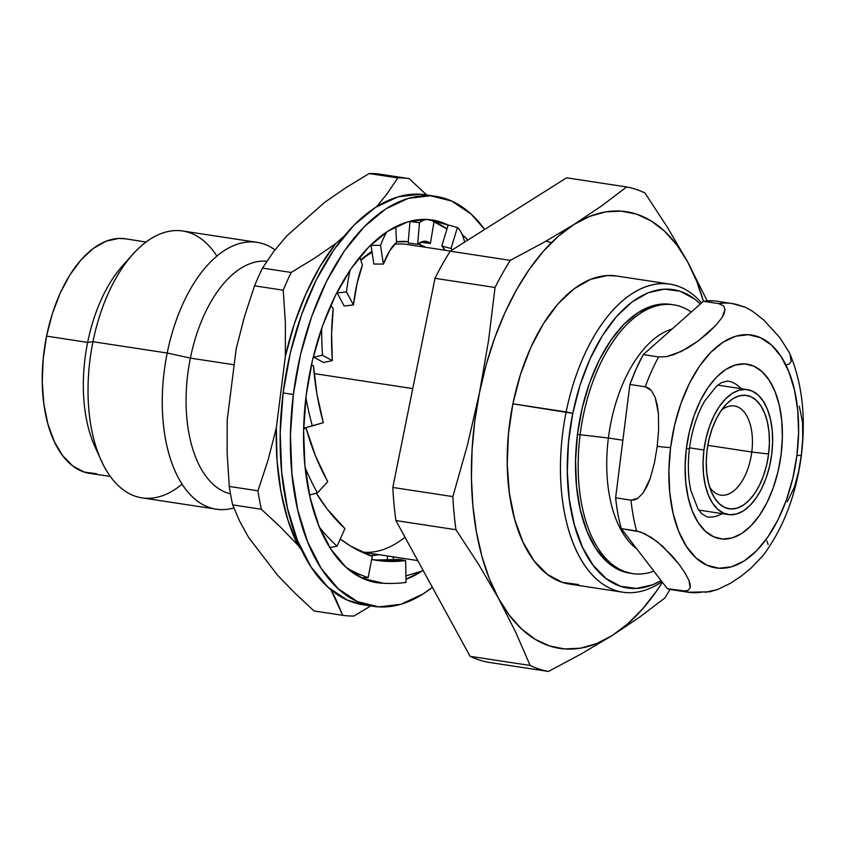 <?xml version="1.0" encoding="UTF-8"?>
<svg xmlns="http://www.w3.org/2000/svg" width="845" height="845" viewBox="0 0 845 845"><rect width="100%" height="100%" fill="white"/><g stroke="black" fill="none" stroke-linecap="round" stroke-linejoin="round"><path stroke-width="1.27" d="M578.54 584.55L562.316 582.363L547.275 574.325L533.987 560.742L522.971 542.131L514.647 519.21L509.334 492.867L507.243 464.106L508.447 434.045L512.894 403.825L572.773 413.385L568.463 442.653L567.301 471.774L569.329 499.627L574.473 525.136L582.532 547.338L593.201 565.358L606.066 578.519L620.631 586.303L636.348 588.426L652.593 584.793L661.139 580.621A150.917 80.867 -81.3 0 1 572.773 413.385L566.15 411.937A155.829 83.497 98.7 0 0 580.335 558.249A155.829 83.497 98.7 0 0 661.984 581.719A155.829 83.497 -81.3 0 1 622.818 592.208A155.829 83.497 -81.3 0 1 566.15 411.937L512.894 403.825A155.829 83.497 98.7 0 0 569.562 584.096L622.818 592.208M551.426 242.673L546.208 241.057M546.145 241.089L551.394 242.705M412.761 388.605L314.16 373.575L412.761 388.605M361.734 552.038A155.459 83.296 98.7 0 0 404.987 537.198M378.835 554.669A158.406 84.88 -81.3 0 1 370.395 555.63L378.835 554.669M182.119 484.122A134.968 72.321 -81.3 0 1 101.284 460.641A134.968 72.321 -81.3 0 1 92.961 341.718L167.204 353.03L190.379 358.111L234.181 364.786L190.379 358.111A117.793 63.111 98.7 0 0 230.495 493.85A117.793 63.111 -81.3 0 1 190.379 358.111L167.204 353.03A134.968 72.321 98.7 0 0 233.833 507.951A134.968 72.321 -81.3 0 1 216.288 509.176A134.968 72.321 -81.3 0 1 167.204 353.03L92.961 341.718A134.968 72.321 98.7 0 0 142.034 497.863L216.288 509.176M422.489 570.713A183.439 98.295 -81.3 0 1 406.001 579.3L422.489 570.713M432.207 219.985A183.439 98.295 -81.3 0 0 306.186 395.302L303.608 430.887L304.918 465.352L310.041 497.346L318.808 525.653L330.87 549.176L345.763 567.027L362.917 578.508L383.619 583.261A183.439 98.295 -81.3 0 1 376.954 582.68A183.439 98.295 -81.3 0 1 306.186 395.302L312.544 359.938L322.441 326.17L335.497 295.285L351.203 268.478L368.959 246.782L388.087 231.023L407.85 221.802L427.486 219.489L448.188 225.076A183.439 98.295 -81.3 0 0 432.207 219.985L431.879 219.943M405.927 575.92L421.106 571.241A183.46 140.281 111.8 0 0 423.165 570.449A183.46 140.281 -68.2 0 1 421.106 571.241L405.927 575.92M375.613 582.458L381.708 583.135A183.46 145.287 100.2 0 0 406.065 582.416A183.46 145.287 -79.8 0 1 381.708 583.135L375.581 582.448M435.809 196.336L425.563 194.772A207.363 111.107 98.7 0 0 283.117 392.946L293.352 394.509A207.363 111.107 -81.3 0 1 435.809 196.336A207.363 111.107 -81.3 0 1 484.66 229.47L471.066 214.028L451.674 201.047L430.475 195.765L408.272 198.385L385.943 208.799L364.322 226.618L344.242 251.155L326.487 281.459L311.731 316.368L300.545 354.541L293.352 394.509L283.117 392.946A207.363 111.107 98.7 0 0 363.107 604.766L373.353 606.33A207.363 111.107 -81.3 0 1 293.352 394.509L290.437 434.742L291.916 473.696L297.715 509.862L307.622 541.867L321.258 568.463L338.095 588.638L357.488 601.619L378.687 606.9L400.879 604.281L423.218 593.866L432.365 587.307M98.189 453.163A118.406 63.449 -81.3 0 1 87.648 342.405L92.961 341.718L87.648 342.405A118.406 63.449 98.7 0 0 94.946 446.72L101.284 460.641M125.937 238.86L118.606 238.438L105.826 241.29L93.119 248.557L80.962 259.954L69.829 275.047L60.153 293.257L52.295 313.875L46.559 336.12L87.648 342.405L46.559 336.12A118.649 63.576 98.7 0 0 89.897 473.411L110.315 476.4M689.541 447.829L703.948 450.026A63.195 33.863 -81.3 0 1 747.36 389.629A63.195 33.863 -81.3 0 1 771.738 454.187L772.626 441.924L772.182 430.052L770.408 419.036L767.387 409.276L763.236 401.174L758.102 395.027L752.198 391.066L745.734 389.46L738.974 390.263L732.161 393.432L725.58 398.861L719.454 406.339L714.046 415.571L709.546 426.207L706.145 437.847L703.948 450.026L703.061 462.289L703.515 474.161L705.279 485.178L708.3 494.927L712.451 503.039L717.585 509.186L723.489 513.137L729.953 514.742L736.713 513.95L743.526 510.771L750.117 505.342L756.233 497.874L761.641 488.632L766.14 477.995L769.552 466.366L771.738 454.187A63.195 33.863 -81.3 0 1 728.327 514.573A63.195 33.863 -81.3 0 1 703.948 450.026L689.541 447.829M709.652 487.132A45.091 24.156 98.7 0 0 734.157 490.575A45.091 24.156 98.7 0 0 751.786 452.033L768.612 453.987A57.365 30.737 -81.3 0 1 743.769 504.845A57.365 30.737 -81.3 0 1 711.881 492.994A57.365 30.737 -81.3 0 1 707.075 450.216A57.365 30.737 -81.3 0 1 725.242 405.346A57.365 30.737 -81.3 0 1 758.06 402.146A57.365 30.737 -81.3 0 1 768.612 453.987L751.786 452.033A45.091 24.156 -81.3 0 1 720.817 495.117A45.091 24.156 -81.3 0 1 709.652 487.132M707.814 445.326L751.786 452.033L707.814 445.326M727.334 381A68.709 36.821 -81.3 0 1 741.171 388.689A68.709 36.821 -81.3 0 0 727.714 381.053L721.567 382.574L716.729 385.954L704.857 400.794C697.072 414.113 691.949 430.031 689.457 448.526A19.636 0.803 -172.8 0 1 686.362 448.579A19.636 0.803 7.2 0 0 689.457 448.526C687.598 464 688.083 478.038 690.925 490.639L697.991 508.965L701.603 513.633L707.011 516.908A68.709 36.821 -81.3 0 0 722.137 513.633A68.709 36.821 -81.3 0 1 707.392 516.971M781.129 454.388A88.345 47.341 98.7 0 0 744.783 363.899A88.345 47.341 98.7 0 0 686.362 448.579A88.345 47.341 98.7 0 0 722.718 539.057A88.345 47.341 98.7 0 0 781.129 454.388L782.375 437.245L781.752 420.652L779.28 405.241L775.055 391.605L769.246 380.271L762.074 371.684L753.814 366.149L744.783 363.899L735.319 365.019L725.802 369.455L716.592 377.05L708.047 387.496L700.473 400.403L694.189 415.275L689.425 431.541L686.362 448.579L685.126 465.711L685.749 482.305L688.221 497.716L692.446 511.352L698.255 522.685L705.427 531.283L713.687 536.807L722.718 539.057L732.171 537.948L741.688 533.501L750.899 525.917L759.454 515.461L767.017 502.553L773.302 487.681L778.065 471.415L781.129 454.388M580.124 434.71L608.389 438.016A115.342 61.801 -81.3 0 1 672.187 328.958A115.342 61.801 98.7 0 0 608.389 438.016L622.881 440.224L608.389 438.016A115.342 61.801 98.7 0 0 636.824 548.933A115.342 61.801 -81.3 0 1 608.389 438.016L580.124 434.71A135.95 72.85 -81.3 0 1 673.518 304.781A135.95 72.85 -81.3 0 1 691.252 312.058A135.95 72.85 98.7 0 0 580.124 434.71L577.462 434.309L580.124 434.71A135.95 72.85 98.7 0 0 653.882 571.167A135.95 72.85 -81.3 0 1 632.567 573.586A135.95 72.85 -81.3 0 1 580.124 434.71M670.571 447.607A117.793 63.111 -81.3 0 1 748.459 334.704A117.793 63.111 -81.3 0 1 796.93 455.36A28.223 1.151 7.2 0 0 801.377 455.286A28.223 1.151 -172.8 0 1 796.93 455.36A117.793 63.111 -81.3 0 1 719.042 568.252A117.793 63.111 -81.3 0 1 670.571 447.607A28.223 1.151 -172.8 0 1 657.199 446.382A28.223 1.151 7.2 0 0 670.571 447.607L674.648 424.898L681.007 403.213L689.393 383.387L699.47 366.17L710.877 352.238L723.162 342.119L735.847 336.194L748.459 334.704L760.5 337.704L771.517 345.077L781.076 356.537L788.829 371.652L794.448 389.83L797.743 410.374L798.588 432.503L796.93 455.36L792.842 478.059L786.494 499.744L778.108 519.58L768.02 536.786L756.624 550.729L744.339 560.848L731.643 566.763L719.042 568.252L707.001 565.252L695.984 557.88L686.415 546.419L678.672 531.315L673.043 513.137L669.747 492.582L668.913 470.464L670.571 447.607M789.483 352.904L779.808 337.609L763.764 320.023L752.472 311.203L745.406 307.263L732.182 303.545A146.016 78.236 98.7 0 0 718.757 303.64L723.721 305.943L725.031 309.545L724.176 313.484L722.074 317.498L715.768 325.409L707.719 333.205L698.414 340.799L681.345 351.435L666.547 356.622L658.614 356.96A146.016 78.236 98.7 0 0 645.263 386.799L651.379 390.58L655.192 397.446L657.326 405.294L658.403 413.448L658.625 429.883L657.199 446.382L654.495 462.659L650.196 478.513L647.122 486.044L643.14 492.91L637.774 498.349L630.993 500.145A146.016 78.236 98.7 0 0 636.623 530.977L644.239 533.448L657.421 541.803L671.469 555.144L678.757 563.921L684.746 572.466L689.066 580.684L690.175 584.529L690.101 587.962L688.01 590.518L682.675 591.014A146.016 78.236 98.7 0 0 688.21 592.239A146.016 78.236 -81.3 0 1 682.675 591.014L667.307 588.669A146.016 78.236 98.7 0 0 672.842 589.894L688.2 592.239L709.483 591.827L717.373 589.609L730.64 583.198L741.445 575.941L750.804 568.315L762.898 555.778C783.347 528.431 796.17 494.938 801.377 455.297C806.088 416.796 802.127 382.669 789.483 352.904M673.518 304.781L670.856 304.38A135.95 72.85 98.7 0 0 577.462 434.309A135.95 72.85 98.7 0 0 629.905 573.185L632.567 573.586M713.064 300.799L703.389 301.295L643.246 354.615L636.148 368.969L629.905 384.454L615.625 497.8A146.016 78.236 98.7 0 0 621.255 528.632L667.307 588.669L621.255 528.632L636.623 530.977A146.016 78.236 -81.3 0 1 630.993 500.145L615.625 497.8A146.016 78.236 98.7 0 0 621.255 528.632L640.362 531.906L651.358 537.42L662.691 546.282L678.757 563.921L684.746 572.466L689.066 580.684L690.101 587.962L688.01 590.518L685.791 591.13L667.307 588.669M629.905 384.454L645.263 386.799A146.016 78.236 -81.3 0 1 658.614 356.96L643.246 354.615A146.016 78.236 98.7 0 0 629.905 384.454L645.263 386.799L648.59 388.077L651.379 390.58L655.192 397.446L658.403 413.448L658.625 429.883L657.199 446.382L654.495 462.659L650.196 478.513L643.14 492.91L637.774 498.349L634.5 499.902L630.993 500.145L615.625 497.8L629.905 384.454M701.508 592.165A146.016 78.236 -81.3 0 1 688.2 592.239M732.182 303.545L716.824 301.2A146.016 78.236 98.7 0 0 703.389 301.295L718.757 303.64A146.016 78.236 -81.3 0 1 732.182 303.545A146.016 78.236 -81.3 0 1 737.822 304.802L745.406 307.263L752.472 311.203L763.764 320.023L779.808 337.609L789.547 353.03M786.822 364.744L789.04 364.132L791.121 361.575L790.075 354.308M799.317 406.287L802.539 422.289L802.75 438.724L801.324 455.223L798.62 471.499L794.321 487.354L787.265 501.75M705.343 592.324L717.373 589.609L730.64 583.198L741.445 575.941L750.804 568.315L763.077 555.545M768.158 544.571L766.848 540.969M658.614 356.96L643.246 354.615L703.389 301.295L718.757 303.64L723.721 305.943L725.031 309.545L722.074 317.498L715.768 325.409L698.414 340.799L687.587 348.055L674.384 354.425L666.547 356.622L658.614 356.96M721.355 410.269A45.091 24.156 -81.3 0 1 734.389 405.97A45.091 24.156 -81.3 0 1 751.786 452.033A45.091 24.156 98.7 0 0 721.355 410.269M768.612 453.987L766.626 465.046L763.531 475.608L759.444 485.262L754.532 493.649L748.987 500.43L742.998 505.363L736.819 508.246L730.682 508.965L724.82 507.507L719.454 503.916L714.796 498.339L711.025 490.977L708.279 482.125L706.684 472.123L706.272 461.349L707.075 450.216L709.071 439.157L712.166 428.595L716.243 418.94L721.155 410.564L726.711 403.773L732.689 398.851L738.868 395.967L745.005 395.238L750.878 396.696L756.233 400.287L760.891 405.875L764.662 413.226L767.408 422.077L769.013 432.091L769.415 442.864L768.612 453.987M572.773 413.385L580.071 385.088L590.063 358.861L602.379 335.708L616.533 316.505L631.997 302.003L648.168 292.761L664.413 289.138L680.13 291.25L694.696 299.046L700.368 303.968A150.917 80.867 -81.3 0 0 572.773 413.385M671.131 304.422L667.36 304.01L652.805 305.721L638.155 312.555L623.98 324.237L610.819 340.313L599.179 360.181L589.504 383.07L582.173 408.103L577.462 434.309L575.551 460.683L576.512 486.224L580.314 509.936L586.81 530.913L595.757 548.352L606.794 561.587L619.501 570.09L631.247 573.364M146.016 242.05L125.641 238.818A118.649 63.576 98.7 0 0 46.559 336.12L43.169 359.136L42.25 382.024L43.845 403.921L47.89 423.979L54.228 441.428L62.614 455.603L72.733 465.944L84.183 472.07L96.531 473.728M256.943 242.314A134.968 72.321 -81.3 0 1 275.005 249.856A134.968 72.321 98.7 0 0 167.204 353.03A134.968 72.321 -81.3 0 1 256.943 242.314L182.689 231.002A134.968 72.321 98.7 0 0 92.961 341.718A134.968 72.321 -81.3 0 1 132.697 254.398L122.514 265.795A118.406 63.449 98.7 0 0 87.648 342.405A118.406 63.449 -81.3 0 1 127.532 260.619M132.697 254.398A134.968 72.321 -81.3 0 1 216.859 256.056M432.365 587.296A207.363 111.107 -81.3 0 1 373.353 606.33M363.477 604.83L347.242 600.056L327.849 587.085L311.013 566.9L297.377 540.304L287.469 508.31L281.67 472.133L280.202 433.189L283.117 392.946L290.3 352.978L301.485 314.805L316.241 279.896L333.997 249.592L354.076 225.055L375.698 207.247L398.037 196.822L420.229 194.202L425.986 194.836M446.984 229.016L433.601 221.58A183.439 98.295 98.7 0 1 446.984 229.016M462.247 234.604L467.866 240.064A183.439 98.295 -81.3 0 0 462.247 234.604M190.379 358.111A117.793 63.111 -81.3 0 1 266.851 261.253A117.793 63.111 98.7 0 0 190.379 358.111M420.894 242.23L430.401 243.508L433.992 221.908L430.401 243.508L424.359 241.237L417.652 244.247L408.146 242.959L409.994 221.464A183.46 39.451 97.7 0 1 410.448 221.105A183.46 39.451 97.7 0 0 409.994 221.464L419.49 222.742A183.46 39.451 -82.3 0 1 426.229 219.425A183.46 39.451 97.7 0 0 419.49 222.742L417.652 244.247L408.146 242.959L409.994 221.464L419.49 222.742L417.652 244.247A161.353 34.698 -82.3 0 1 425.806 241.3A161.353 34.698 -82.3 0 1 430.401 243.508L420.894 242.23A161.353 34.698 97.7 0 0 420.852 242.188M433.316 221.369L429.778 219.679L433.316 221.369A183.46 39.451 -82.3 0 1 433.992 221.908A183.46 39.451 97.7 0 0 433.316 221.369M371.663 559.474L382.257 561.038L405.621 560.573L406.065 582.416L405.621 560.573L399.727 559.506L405.621 560.573A161.353 127.785 -79.8 0 1 373.807 559.876A161.353 127.785 -79.8 0 1 371.663 559.464M371.673 559.422A161.353 127.785 100.2 0 0 399.727 559.506L376.363 559.971M330.268 547.476L336.997 546.219A183.46 131.598 -100.6 0 1 319.526 527.407A183.46 131.598 79.4 0 0 336.997 546.219L344.929 528.59A161.353 115.744 -100.6 0 1 316.326 493.205L327.374 509.271L344.929 528.59L336.997 546.219L330.268 547.476A183.46 131.598 79.4 0 1 329.106 546.388A183.46 131.598 79.4 0 0 330.268 547.476M304.2 428.035L312.312 425.88A183.46 94.925 -104.9 0 1 305.89 397.752A183.46 94.925 75.1 0 0 312.312 425.88L323.308 422.701A161.353 83.486 -104.9 0 1 313.495 365.811L311.393 365.029L313.495 365.811L316.97 394.171L323.308 422.701L304.2 428.035A183.46 94.925 75.1 0 1 303.725 426.292A183.46 94.925 75.1 0 0 304.2 428.035M337.218 292.993L346.492 291.884A183.46 56.763 -96.8 0 1 350.052 270.178A183.46 56.763 83.2 0 0 346.492 291.884L353.432 304.918L344.158 306.017L337.218 292.993L346.492 291.884L353.432 304.918A161.353 49.918 -96.8 0 1 362.41 265.224L359.854 256.954L362.41 265.224L357.139 283.149L353.432 304.918L344.158 306.017L337.218 292.993A183.46 56.763 83.2 0 1 337.398 291.546A183.46 56.763 83.2 0 0 337.218 292.993M354.002 616.005A220.862 118.342 -81.3 0 1 342.7 615.318L314.023 610.946L294.82 593.021L277.614 575.265L294.82 593.021L314.023 610.946L342.7 615.318A220.862 118.342 98.7 0 0 354.002 616.005L370.765 605.939L354.002 616.005M232.66 504.877L261.337 509.25A220.862 118.342 -81.3 0 1 257.968 490.808L229.291 486.445A220.862 118.342 98.7 0 0 232.66 504.877A220.862 118.342 -81.3 0 1 229.291 486.445L227.147 453.364L227.178 420.345L236.188 348.805L244.385 316.833L254.556 285.832L283.233 290.205A220.862 118.342 -81.3 0 1 291.166 272.46L262.489 268.087A220.862 118.342 98.7 0 0 254.556 285.832A220.862 118.342 -81.3 0 1 262.489 268.087L273.336 252.063L286.55 236.114L273.336 252.063L262.489 268.087L291.166 272.46A220.862 118.342 98.7 0 0 283.233 290.205L285.378 323.075L285.346 356.294L276.336 427.834L268.203 459.627L257.968 490.808A220.862 118.342 98.7 0 0 261.337 509.25L232.66 504.877L239.473 520.858L232.66 504.877M248.599 537.441L239.473 520.858L248.599 537.441L277.614 575.265L248.599 537.441M397.794 177.925A220.862 118.342 -81.3 0 1 409.096 178.612L380.419 174.25A220.862 118.342 98.7 0 0 369.128 173.552L397.794 177.925L369.128 173.552A220.862 118.342 -81.3 0 1 380.419 174.25L409.096 178.612A220.862 118.342 98.7 0 0 397.794 177.925L386.915 194.001L397.794 177.925M345.869 187.738L369.128 173.552L345.869 187.738L324.575 202.409L345.869 187.738M371.008 245.346L380.535 245.346A183.46 44.458 -90 0 1 386.746 231.9A183.46 44.458 90 0 0 380.535 245.346L383.387 264.052L373.87 264.041L371.008 245.346L380.535 245.346L383.387 264.052A161.353 39.102 -90 0 1 396.516 242.378L395.756 226.629L396.516 242.378L389.714 250.743L383.387 264.052L373.87 264.041L371.008 245.346A183.46 44.458 90 0 1 371.388 244.374A183.46 44.458 90 0 0 371.008 245.346M313.759 357.139L322.536 355.28A183.46 74.487 -102 0 1 321.66 328.409A183.46 74.487 78 0 0 322.536 355.28L332.328 360.625L323.55 362.484L313.759 357.139L322.536 355.28L332.328 360.625A161.353 65.509 -102 0 1 333.257 308.573L330.754 305.341L333.257 308.573L331.599 333.511L332.328 360.625L323.55 362.484L313.759 357.139A183.46 74.487 78 0 1 313.643 355.428A183.46 74.487 78 0 0 313.759 357.139M309.999 494.874L317.393 492.92A183.46 114.983 -104.7 0 1 305.14 467.623A183.46 114.983 75.3 0 0 317.393 492.92L327.723 481.682A161.353 101.125 -104.7 0 1 306.143 428.246L303.651 428.975L306.143 428.246L315.491 455.888L327.723 481.682L317.393 492.92L309.999 494.874A183.46 114.983 75.3 0 1 309.164 493.343A183.46 114.983 75.3 0 0 309.999 494.874M361.935 577.853L368.124 577.642A183.46 142.235 -91.9 0 1 346.83 567.988A183.46 142.235 88.1 0 0 368.124 577.642L372.275 556.295A161.353 125.102 -91.9 0 1 340.25 538.983L350.823 546.197L372.275 556.295L368.124 577.642L361.935 577.853A183.46 142.235 88.1 0 1 360.466 577.336A183.46 142.235 88.1 0 0 361.935 577.853M393.443 557.362L391.531 556.601L393.443 557.362L393.284 560.161L393.443 557.362A161.353 123.381 -68.2 0 0 395.016 557.13L393.443 557.362M448.22 224.971L457.42 227.516A183.46 42.503 -74.5 0 1 462.49 235.174A183.46 42.503 105.5 0 0 457.42 227.516L450.998 248.525L441.787 245.969L448.22 224.971L457.42 227.516L450.998 248.525A161.353 37.381 -74.5 0 1 452.297 249.888L450.998 248.525L441.787 245.969L445.051 250.247A161.353 37.381 105.5 0 0 441.787 245.969L448.22 224.971M464.729 242.05L462.49 235.174L464.729 242.05M324.575 202.409L286.55 236.114L324.575 202.409M236.188 348.805L227.178 420.345L227.147 453.364L229.291 486.445L257.968 490.808L268.203 459.627L276.336 427.834L285.346 356.294A199.61 106.956 -81.3 0 1 335.708 243.603L314.351 258.316L291.166 272.46L314.351 258.316L335.708 243.603L344.084 236.177L335.708 243.603L319.832 266.83L305.89 293.902L294.282 324.015L285.346 356.294L285.378 323.075L283.233 290.205L254.556 285.832L244.385 316.833L236.188 348.805M335.866 599.274L342.7 615.318L330.87 589.715L335.866 599.274M297.757 544.93L280.498 527.111L261.337 509.25L280.498 527.111L297.757 544.93A199.61 106.956 -81.3 0 1 276.336 427.834L277.065 460.715L280.962 491.779L287.934 520.129L297.757 544.93L301.559 549.894L297.757 544.93M376.669 206.634L386.915 194.001L376.669 206.624M426.672 194.941L409.096 178.612L426.672 194.941M387.506 555.989L387.253 560.415L387.506 555.989M425.669 247.289L418.064 243.92A158.406 84.88 -81.3 0 1 425.658 247.289M408.262 241.691L396.495 241.86A158.406 84.88 -81.3 0 1 408.262 241.691M371.937 251.43L360.773 259.943A158.406 84.88 -81.3 0 1 371.937 251.43M450.427 251.06L407.1 244.458A155.459 83.296 98.7 0 0 394.467 244.321M372.085 252.349A155.459 83.296 98.7 0 0 360.889 260.323M450.216 251.197A245.399 131.493 98.7 0 0 434.995 278.332L392.819 487.459A245.399 131.493 98.7 0 0 395.904 520.573L470.084 656.311A245.399 131.493 98.7 0 0 488.389 662.3L548.447 671.448A245.399 131.493 -81.3 0 1 530.142 665.459L470.084 656.311A245.399 131.493 98.7 0 0 488.389 662.3L548.447 671.448L581.592 653.724L548.447 671.448A245.399 131.493 98.7 0 1 530.142 665.459L515.661 632.144L498.539 598.429L478.566 564.28L455.962 529.72L395.904 520.573L470.084 656.311L530.142 665.459L515.661 632.144L498.539 598.429A220.862 118.342 -81.3 0 1 479.453 392.883L467.465 445.009L452.878 496.606L392.819 487.459A245.399 131.493 98.7 0 0 395.904 520.573L455.962 529.72A245.399 131.493 -81.3 0 1 452.878 496.606L392.819 487.459L434.995 278.332L495.054 287.48L488.568 340.408L479.453 392.883L467.465 445.009L452.878 496.606A245.399 131.493 98.7 0 0 455.962 529.72L478.566 564.28L498.539 598.429L509.345 615.276L521.587 628.955L535.043 639.232L549.493 645.939L564.692 648.939L580.378 648.199L596.274 643.721L612.118 635.588L581.592 653.724L612.118 635.588A220.862 118.342 -81.3 0 1 498.539 598.429L489.35 578.698L481.935 556.422L476.422 531.991L472.904 505.806L471.436 478.323L472.059 450.026L474.742 421.38L479.453 392.883A220.862 118.342 -81.3 0 1 573.945 224.495L601.598 205.927L626.631 186.967L566.572 177.809L450.216 251.197A245.399 131.493 98.7 0 0 434.995 278.332L495.054 287.48A245.399 131.493 -81.3 0 1 510.274 260.355L450.216 251.197L510.274 260.355L543.419 242.621L573.945 224.495L543.419 242.621L510.274 260.355A245.399 131.493 98.7 0 0 495.054 287.48L488.568 340.408L479.453 392.883L486.107 365.019L494.589 338.275L504.761 313.094L516.432 289.909L529.424 269.132L543.504 251.102L558.429 236.146L573.945 224.495A220.862 118.342 -81.3 0 1 687.513 261.654L707.17 300.852L687.513 261.654L667.539 227.506L687.513 261.654A220.862 118.342 -81.3 0 1 703.441 301.285L696.702 281.385L687.513 261.654L676.708 244.807L664.466 231.129L651.009 220.851L636.56 214.155L621.36 211.144L605.685 211.884L589.778 216.362L573.945 224.495L601.598 205.927L626.631 186.967A245.399 131.493 -81.3 0 1 644.925 192.956L667.539 227.506L644.925 192.956A245.399 131.493 98.7 0 0 626.631 186.967L566.572 177.809L450.216 251.197M670.074 589.387A245.399 131.493 -81.3 0 1 664.804 598.059L639.771 617.03L612.118 635.588L639.771 617.03L664.804 598.059A245.399 131.493 98.7 0 0 670.074 589.387M662.406 582.268A220.862 118.342 -81.3 0 1 612.118 635.588L627.634 623.948L642.549 608.981L656.628 590.951L662.406 582.268M669.758 284.1A155.829 83.497 -81.3 0 1 701.603 302.88A155.829 83.497 98.7 0 0 566.15 411.937A155.829 83.497 -81.3 0 1 669.758 284.1L616.491 275.988A155.829 83.497 98.7 0 0 512.894 403.825L520.425 374.61L530.745 347.527L543.462 323.614L558.08 303.788L574.051 288.821L590.739 279.283L607.513 275.533L616.882 276.051M361.808 552.07L417.779 560.594M717.743 385.119L747.244 389.619M698.709 510.063L728.327 514.573"/></g></svg>
